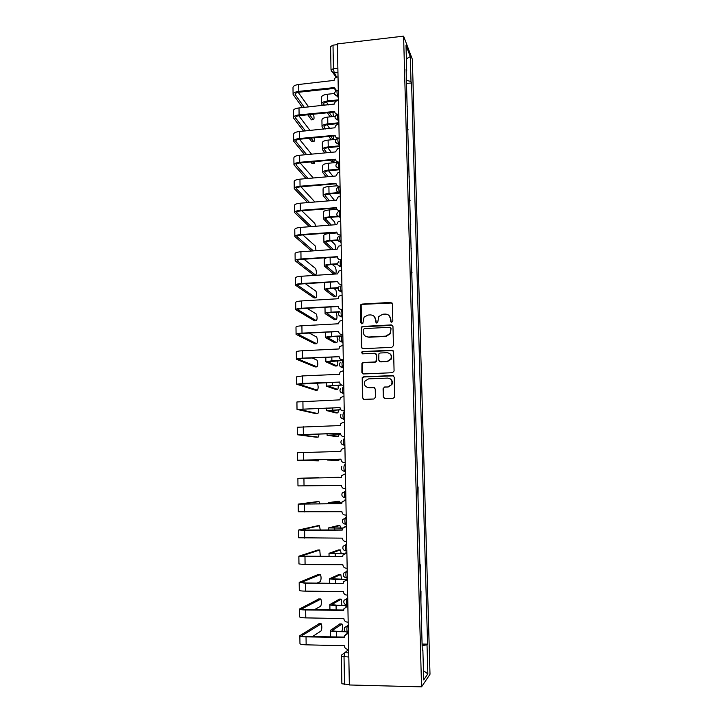 <?xml version="1.0" encoding="UTF-8"?>
<svg xmlns="http://www.w3.org/2000/svg" width="723" height="723" viewBox="0 0 723 723"><rect width="100%" height="100%" fill="white"/><g stroke="black" fill="none" stroke-linecap="round" stroke-linejoin="round"><path stroke-width="1.08" d="M391.721 322.259L392.824 321.057L392.39 303.913L390.745 302.395L362.015 304.085L360.831 304.699L360.822 322.81L361.952 323.868L362.819 323.398L364.058 317.18L367.98 315.056L370.366 314.921C373.466 315.056 375.21 316.674 375.599 319.783L375.644 321.997L376.791 323.064L377.686 322.548L378.762 316.538L382.838 314.216L385.242 314.08C388.368 314.216 390.122 315.843 390.51 318.96L390.574 321.184L391.721 322.259M384.464 398.527L383.588 397.126L383.57 388.043L384.97 387.13L388.17 387.004L384.654 386.995L383.082 388.694L383.271 396.999L384.934 398.581L393.14 398.274L394.577 397.298L394.234 377.153L392.571 375.58L363.552 376.81L362.223 377.614L362.395 397.786L364.031 399.367L373.854 398.997L375.436 397.298L375.246 389.01L373.592 387.438L368.73 387.627C364.961 386.977 363.696 384.799 364.943 381.084L368.531 378.888L387.645 378.084C391.288 378.635 392.616 380.723 391.649 384.347L392.011 384.356M387.862 386.859L391.947 384.491C392.878 381.943 392.191 379.982 389.914 378.626M421.554 686.85L349.345 684.97L337.415 43.904L403.597 36.15L421.554 686.85L430.004 674.27L412.354 59.313L403.597 36.15M391.866 347.311L393.448 345.603L392.96 326.444L391.306 324.907L362.485 326.462L361.247 327.139L361.328 347.176L362.955 348.721L391.866 347.311M393.601 351.712L394.08 370.998L392.499 372.707L363.497 373.963L361.861 372.399L361.943 363.271L363.253 362.494L374.948 361.961L376.52 360.262L376.394 354.812L374.758 353.267L362.584 353.845L361.636 352.092L362.539 351.577L391.938 350.158L393.601 351.712M349.336 684.582L341.871 683.777L341.392 656.385M331.017 69.914L330.601 46.588L333.005 45.151L333.43 68.622L334.243 72.942L336.701 77.126M337.424 44.627L333.005 45.151M406.841 95.897L407.139 106.633M407.112 105.739L407.492 106.597M407.79 129.932L407.483 119.196M407.763 129.092L408.143 129.896M408.441 153.384L408.143 142.639M408.414 152.598L408.793 153.348M409.091 176.981L408.793 166.227M409.073 176.249L409.453 176.954M409.751 200.732L409.453 189.968M409.733 200.054L410.113 200.696M410.42 224.627L410.122 213.854M410.402 224.013L410.781 224.6M411.089 248.676L410.791 237.894M411.071 248.116L411.45 248.649M411.767 272.878L411.459 262.097M411.749 272.381L412.128 272.851M412.444 297.234L412.137 286.444M413.122 321.744L412.824 310.953M413.809 346.416L413.511 335.617M414.496 371.251L414.198 360.443M415.192 396.24L414.894 385.431M415.897 421.401L415.589 410.574M416.602 446.715L416.294 435.888M417.677 472.191L417.008 461.373M418.021 497.921L418.093 486.977M418.744 523.804L418.807 512.724M419.467 549.869L419.53 538.644M420.199 576.095L420.262 564.735M420.931 602.503L420.994 591.007M421.672 629.091L421.726 617.451M406.154 71.225L406.715 70.863L406.01 45.332L410.293 56.593L410.998 81.491L406.407 80.325M422.133 645.549L427.022 644.853L427.582 644.148L411.586 82.928L410.998 81.491M427.022 644.853L427.844 673.872L423.714 679.918L422.874 650.022L422.25 649.878M406.715 70.863L406.1 69.336L422.277 650.772L422.874 650.022M406.489 83.47L411.586 82.928M422.087 644.057L427.582 644.148M410.293 56.593L406.38 58.843M423.452 670.664L427.844 673.872M391.125 322.115L390.818 319.214L388.938 315.418M373.881 316.105L375.915 320.036L376.24 322.955M392.056 302.973L362.359 304.365L361.175 304.979L361.464 323.777M392.535 325.395L362.838 326.697L361.599 327.383L361.681 347.383L362.277 348.594M390.745 328.341L389.589 327.275L364.284 328.622L363.199 329.805L363.244 332.137C363.615 335.246 365.359 336.882 368.459 337.035L385.775 336.15L390.068 333.52L391.053 328.585L390.474 327.646M365.648 336.34L368.459 337.035M391.053 328.585L390.375 333.755L386.091 336.376L368.793 337.261M375.797 353.592L376.719 355.002L376.62 361.319L375.282 362.142L363.597 362.675L362.295 363.452L362.205 372.562L362.946 373.881M393.05 350.547L362.883 351.776L361.988 352.291L362.187 353.782M387.157 361.401L390.854 359.033C391.956 355.373 390.655 353.258 386.95 352.679L380.217 353.005L378.879 353.827L378.771 360.153L380.425 361.708L387.465 361.59L391.161 359.223C392.155 356.855 391.631 354.939 389.607 353.466M379.729 361.59L380.425 361.708M387.465 361.59L380.741 361.898M388.17 387.004L391.947 384.491M367.139 387.383L368.73 387.627M374.433 387.636L369.064 387.772M393.538 375.852L363.904 376.972L362.575 377.768L362.738 397.912L363.642 399.331M333.393 116.53L332.932 112.219M334.532 93.493L327.32 94.252C323.606 94.758 321.69 95.779 321.554 97.307L321.663 103.823M338.454 99.828L327.438 100.976C323.714 101.473 321.798 102.476 321.663 103.976L322.494 105.495M324.392 105.296L323.633 103.949C323.732 102.838 325.16 102.088 327.917 101.717L336.99 100.777M331.984 116.674L329.263 112.589M328.369 104.889L326.453 101.961M327.402 112.779L330.14 116.855M311.975 119.81L313.258 119.684C314.171 119.675 314.27 117.849 313.547 114.189M338.03 76.945L337.126 77.045C335.273 77.433 334.27 78.554 334.116 80.398L298.698 84.492C295.011 84.998 293.104 86.037 292.996 87.61L293.077 94.279M335.861 90.791L334.939 89.598M304.32 107.384L295.101 94.451C295.192 93.303 296.602 92.544 299.349 92.173L334.324 88.414M336.466 90.465L334.243 87.573L298.789 91.387C295.092 91.893 293.195 92.915 293.077 94.451L302.431 107.573M307.718 114.785L311.414 119.828M313.231 119.647L309.561 114.596M308.631 106.932L298.219 92.345M331.224 139.792L333.068 139.62M333.556 139.566L333.692 135.942M335.074 116.358L327.709 117.099C323.985 117.587 322.06 118.545 321.925 119.991L322.033 126.552M338.572 122.802L327.826 123.868C324.103 124.338 322.169 125.287 322.033 126.706L323.588 129.137M325.486 128.947L324.012 126.67C324.112 125.621 325.54 124.916 328.314 124.564L338.897 123.516M333.05 139.593L330.664 136.231M329.733 128.531L327.094 124.745M328.802 136.412L331.206 139.774L333.059 139.602M332.083 161.753L333.448 161.627C333.881 162.069 334.134 161.473 334.189 159.837M336.059 139.331L328.106 140.09C324.365 140.551 322.431 141.455 322.295 142.811L322.404 149.426M338.626 145.919L328.224 146.896C324.482 147.347 322.548 148.233 322.413 149.562L324.79 152.924M326.688 152.743L324.392 149.534C324.491 148.549 325.928 147.89 328.703 147.555L339.096 146.579M333.448 161.627L332.219 160.018M331.242 152.327L327.781 147.673M330.366 160.19L331.595 161.798M312.291 141.591L313.565 141.473C314.27 141.88 314.505 140.66 314.27 137.813M338.472 100.569L337.569 100.66C335.707 101.039 334.695 102.16 334.541 104.022L299.006 107.935C295.309 108.414 293.402 109.399 293.285 110.881L293.366 117.605M336.484 114.55L335.409 113.321M305.404 130.926L295.4 117.759C295.49 116.683 296.909 115.96 299.656 115.608L334.74 112.029M337.289 114.207C335.698 113.972 334.83 113.059 334.677 111.469L299.096 114.876C295.4 115.355 293.484 116.313 293.366 117.768L303.524 131.107M309.146 138.31L311.74 141.636M311.74 141.645L313.565 141.473L310.989 138.129M310.013 130.474L298.816 115.725M312.598 163.525L313.899 163.407C314.369 163.841 314.641 163.244 314.713 161.618M338.915 124.338L337.849 124.446C336.068 124.871 335.111 125.983 334.975 127.781L299.322 131.523C295.608 131.984 293.692 132.905 293.574 134.297L293.665 141.075M337.144 138.464L335.888 137.198M306.615 154.614L295.698 141.22C295.788 140.208 297.216 139.53 299.973 139.196L335.165 135.797M338.102 138.057C336.303 137.976 335.309 137.054 335.111 135.282L299.412 138.509C295.698 138.961 293.782 139.873 293.665 141.229L304.726 154.785M339.168 137.957L338.491 138.03M310.736 161.979L312.065 163.57M313.899 163.407L312.58 161.816M311.55 154.153L299.458 139.259M337.569 162.404L328.504 163.226C324.754 163.66 322.81 164.501 322.675 165.766L322.783 172.436M338.626 169.182L328.622 170.077C324.862 170.501 322.919 171.324 322.783 172.562L326.136 176.864M328.034 176.692L324.772 172.535C324.871 171.613 326.317 170.999 329.101 170.682L339.096 169.797M332.942 176.267L328.522 170.745M334.523 200.388L329.336 193.972M337.135 185.793L328.902 186.498C325.142 186.905 323.19 187.7 323.054 188.866L323.163 195.59M338.545 192.589L329.019 193.393C325.251 193.791 323.298 194.559 323.163 195.707L327.655 200.949M329.543 200.795L325.16 195.68C325.26 194.821 326.715 194.252 329.507 193.954L339.015 193.158M335.3 224.736L334.586 221.979L330.239 217.343M336.945 209.309L329.299 209.923C325.531 210.303 323.57 211.035 323.434 212.11L323.543 218.888M338.364 216.15L329.417 216.855C325.639 217.225 323.687 217.939 323.543 218.997L329.39 225.187M331.279 225.043L325.54 218.961C325.648 218.183 327.103 217.65 329.905 217.37L338.834 216.674M339.358 148.251L337.903 148.441L335.409 151.938L299.638 155.264C295.915 155.698 293.99 156.566 293.872 157.867L293.954 164.69M337.858 162.53L336.376 161.247M307.962 178.454L296.005 164.826C296.096 163.886 297.524 163.253 300.289 162.937L335.589 159.711M339.611 161.97L338.698 162.051C336.819 162.033 335.761 161.102 335.544 159.25L299.729 162.295C296.005 162.72 294.08 163.57 293.963 164.844L306.082 178.617M313.285 177.985L300.172 162.946M314.903 201.997L300.958 186.796M339.801 172.327L337.984 172.625L335.843 176.014L299.955 179.159C296.213 179.566 294.288 180.37 294.171 181.581L294.252 188.468M338.626 186.733L336.891 185.45M309.507 202.44L296.303 188.586C296.403 187.709 297.831 187.121 300.614 186.823L336.014 183.787M340.063 186.136L339.15 186.209C337.252 186.182 336.204 185.233 335.978 183.371L300.045 186.227C296.313 186.633 294.378 187.42 294.261 188.604L307.627 202.594M315.644 226.245L314.812 223.416L301.843 210.791M340.253 196.557L338.102 196.99L336.285 200.244L300.271 203.199C296.529 203.588 294.586 204.338 294.469 205.44L294.55 212.381M339.494 211.062L337.415 209.824M311.279 226.579L296.611 212.49C296.701 211.685 298.147 211.143 300.931 210.863L336.448 208.007M340.515 210.447L339.593 210.529C337.695 210.483 336.638 209.525 336.421 207.646L300.37 210.321C296.62 210.7 294.677 211.432 294.559 212.508L309.408 226.724M335.779 249.272L335.011 244.519L331.251 240.867M336.999 232.942L329.706 233.484C325.919 233.845 323.958 234.514 323.814 235.499L323.922 242.322M338.057 239.864L329.824 240.461C326.037 240.813 324.067 241.464 323.931 242.431L331.414 249.58M333.294 249.453L325.928 242.395C326.037 241.681 327.501 241.193 330.312 240.94L338.527 240.334M316.059 250.673L315.246 245.956L302.847 234.948M340.705 220.94L338.265 221.536L336.728 224.627L300.596 227.402C296.837 227.763 294.894 228.45 294.767 229.462L294.857 236.457M340.976 235.463L337.957 234.36M313.366 250.872L296.918 236.557C297.017 235.825 298.463 235.327 301.256 235.065L336.882 232.39M340.967 234.93L340.045 234.993C338.147 234.948 337.081 233.972 336.855 232.083L300.696 234.568C296.927 234.921 294.984 235.59 294.857 236.575L311.505 250.998M333.899 273.881L335.445 273.782C336.412 272.679 336.403 270.492 335.427 267.194L332.408 264.528M337.614 263.723L330.23 264.22C326.435 264.546 324.455 265.142 324.311 266.001L333.565 273.909M335.445 273.782L326.326 265.965C326.435 265.323 327.899 264.88 330.718 264.645L337.659 264.175M326.66 257.668L324.202 259.033L324.311 265.91M314.098 275.183L315.589 275.083C316.647 273.99 316.656 271.803 315.608 268.531L304.012 259.25M341.166 245.486L338.472 246.245L337.171 249.173L300.922 251.758C297.144 252.092 295.192 252.716 295.074 253.628L295.156 260.687M341.437 260.045L340.506 259.629C338.59 259.566 337.524 258.581 337.307 256.683L301.012 258.97C297.234 259.295 295.282 259.9 295.165 260.786L313.728 275.21M315.589 275.083L297.234 260.768C297.325 260.108 298.78 259.656 301.581 259.412L337.316 256.927M341.428 259.566L340.506 259.629M334.261 296.71L335.852 296.611C336.81 295.454 336.819 293.249 335.852 290.004L333.755 288.341M338.247 287.655L330.637 288.134C326.823 288.423 324.844 288.956 324.699 289.724L333.963 296.728M335.852 296.611L326.715 289.688C326.832 289.119 328.296 288.721 331.134 288.504L338.12 288.07M324.645 282.467L324.699 289.643M314.397 297.912L315.942 297.822C316.99 296.656 316.999 294.469 315.978 291.242L305.395 283.696M341.627 270.194L338.726 271.107L337.614 273.881L301.247 276.267C297.46 276.575 295.499 277.135 295.373 277.957L295.463 285.07M341.898 284.79L340.967 284.419C339.051 284.347 337.975 283.353 337.749 281.437L301.346 283.524C297.551 283.823 295.59 284.374 295.463 285.16L314.071 297.939M315.942 297.822L297.542 285.133C297.641 284.546 299.096 284.148 301.907 283.922L337.758 281.627M341.889 284.356L340.967 284.419M334.632 319.674L336.258 319.584C337.216 318.355 337.225 316.15 336.285 312.951L335.391 312.291M339.394 311.712L331.053 312.191C327.23 312.453 325.242 312.923 325.088 313.601L334.369 319.693M336.258 319.584L327.112 313.565C327.23 313.059 328.703 312.716 331.541 312.517L339.078 312.083M314.695 320.786L316.285 320.696C317.334 319.467 317.352 317.261 316.34 314.089L307.094 308.305M342.087 295.056L339.006 296.123L338.066 298.744L301.572 300.94C297.777 301.22 295.806 301.717 295.68 302.44L295.77 309.607M342.359 309.688L341.428 309.372C339.503 309.29 338.427 308.278 338.201 306.353L301.672 308.242C297.867 308.513 295.906 309.001 295.77 309.688L314.415 320.795M316.285 320.696L297.858 309.661C297.957 309.146 299.412 308.793 302.241 308.594L338.21 306.489M342.35 309.317L341.428 309.372M335.002 342.783L336.665 342.693C337.551 341.816 337.632 339.729 336.909 336.421M341.753 335.87L331.468 336.403C327.627 336.638 325.63 337.045 325.486 337.623L334.776 342.792M336.665 342.693L327.51 337.587L331.956 336.674L340.795 336.222M315.002 343.786L316.638 343.705C317.677 342.413 317.704 340.199 316.71 337.072L309.263 333.068M342.557 320.09L339.322 321.292L338.518 323.777L301.907 325.775C298.093 326.028 296.123 326.462 295.987 327.076L296.078 334.306M342.829 334.758L341.889 334.487C339.964 334.397 338.879 333.375 338.653 331.432L302.006 333.122C298.183 333.366 296.213 333.782 296.087 334.378L314.758 343.796M316.638 343.705L298.174 334.342L302.566 333.42L338.653 331.514M342.819 334.442L341.889 334.487M335.364 366.019L337.081 365.946C337.813 365.558 337.993 363.823 337.632 360.75M343.298 360.235L331.884 360.759L325.883 361.798L335.183 366.028M337.081 365.946L327.917 361.762L343.308 360.488M315.309 366.932L316.981 366.85C318.021 365.495 318.057 363.271 317.081 360.19L312.2 357.966M343.027 345.287L339.665 346.615L338.97 348.965L302.232 350.763C298.409 350.989 296.43 351.36 296.303 351.884L296.394 359.168M343.298 359.991L342.359 359.774C340.425 359.665 339.34 358.635 339.114 356.674L302.331 358.165C298.509 358.382 296.529 358.735 296.394 359.223L315.101 366.941M316.981 366.85L298.491 359.195L302.901 358.409L339.114 356.701M343.289 359.729L342.359 359.774M335.734 389.408L337.496 389.336C338.084 389.164 338.319 387.799 338.201 385.242M341.337 384.916L326.281 386.127L335.589 389.417M337.496 389.336L328.323 386.082L341.789 385.088M315.608 390.212L317.343 390.14C318.373 388.721 318.409 386.48 317.451 383.443L316.511 383.009M343.497 370.646L340.036 372.092L339.43 374.333L302.576 375.924L296.611 376.837L296.71 384.184M343.768 385.386L342.829 385.223C340.885 385.106 339.801 384.058 339.575 382.087L302.666 383.371L296.71 384.229L315.454 390.221M317.343 390.14L298.807 384.193L339.566 382.051M343.768 385.187L342.829 385.223M336.114 412.932L337.912 412.869L338.671 409.896M340.759 409.679L326.679 410.601L336.005 412.932M337.912 412.869L328.73 410.565L340.876 409.814M315.915 413.628L317.695 413.574C318.472 413.077 318.68 411.333 318.346 408.35M343.967 396.168L340.416 397.731L339.891 399.855L296.927 401.961L297.017 409.372M344.247 410.953L343.298 410.845C341.355 410.709 340.262 409.652 340.036 407.664L297.017 409.399L315.797 413.637M317.695 413.574L299.132 409.363L340.027 407.573M344.247 410.809L343.298 410.845M336.484 436.602L338.337 436.547L339.033 434.704M340.723 434.568L327.076 435.237L336.421 436.602M338.337 436.547L329.137 435.201L340.759 434.659M316.222 437.198L318.057 437.144C318.572 437.017 318.852 435.942 318.879 433.908M344.446 421.871L340.822 423.524L340.352 425.558L297.243 427.248L297.343 434.722M344.726 436.692L343.777 436.638C341.825 436.493 340.732 435.418 340.497 433.411L297.343 434.74L316.15 437.198M318.057 437.144L299.458 434.695L340.497 433.258M344.726 436.602L343.777 436.638M340.985 459.611L327.483 460.036L338.762 460.37L339.241 459.683M338.762 460.37L329.543 459.991L340.985 459.638M318.409 460.858L299.783 460.199L340.967 459.123L297.659 460.244L318.409 460.858L319.069 459.656M344.934 447.736L341.229 449.48L340.822 451.423L297.56 452.706L297.659 460.235M344.256 462.593L345.205 462.575L344.256 462.593C342.295 462.44 341.202 461.355 340.967 459.34L340.967 459.087M339.295 477.388L327.772 477.614L339.06 477.252M319.006 477.912L341.292 477.46L297.885 478.328L318.671 477.668M345.413 473.782L341.654 475.607L341.292 477.469M345.693 488.712L344.744 488.73C342.774 488.567 341.672 487.465 341.437 485.431L297.975 485.91L297.885 478.328M341.834 502.666L328.179 502.675L337.605 501.355M340.162 502.63L339.494 501.328L330.257 502.63L341.852 502.602M345.901 500L342.087 501.898L341.771 503.687L298.21 504.112L317.162 501.663M319.909 503.931L319.033 501.635L300.343 504.067L341.771 503.615M344.817 500.018L345.901 499.936M346.181 515.029L345.223 515.047C343.253 514.866 342.151 513.746 341.916 511.703L298.301 511.748L298.21 504.13M342.639 528.142L328.594 527.898L338.066 525.567M340.759 528.034L339.918 525.549L330.673 527.853L342.702 528.016M346.398 526.389L342.53 528.35L342.25 530.076L304.627 530.393L298.843 529.95L317.569 525.766M320.316 530.131L319.394 525.748L300.678 530.022L342.241 529.95M344.943 526.443L346.389 526.272M346.679 541.527L345.721 541.536C343.732 541.337 342.63 540.208 342.395 538.147L298.626 537.758L298.536 530.104M343.832 553.782L329.01 553.294L338.536 549.932M341.238 553.61L340.352 549.923L331.098 553.249L344.049 553.601M346.886 552.959L342.982 554.984L342.729 556.647L304.979 556.746L298.861 556.204L317.975 550.013M320.325 556.511L319.765 550.004L301.012 556.15L342.72 556.457M345.097 553.086L346.886 552.779M347.176 568.206L346.209 568.206C344.22 567.998 343.109 566.85 342.874 564.771L305.079 564.546L298.961 563.949L298.861 556.249M346.633 579.602L335.635 579.575L329.426 578.843L339.015 574.442M341.618 579.358L340.786 574.442L331.523 578.798L347.383 579.367M317.117 583.054L320.244 581.644C321.238 579.665 321.328 577.316 320.506 574.577L301.346 582.458L305.91 583.018L343.208 583.398L305.332 583.271L299.503 582.277L318.391 574.414M345.278 579.927L347.383 579.466M347.383 579.71L343.443 581.789L343.208 583.145M347.673 595.056L346.706 595.056C344.708 594.83 343.597 593.673 343.362 591.586L305.431 591.125C301.482 591.071 299.439 590.799 299.286 590.302L299.186 582.566M347.871 605.612L336.078 605.513C332.101 605.44 330.022 605.124 329.851 604.564L339.485 599.105M341.871 605.259L341.229 599.123L331.947 604.518L336.575 605.223L347.862 605.314M347.89 606.651L346.923 606.642L343.913 608.775L343.696 610.339L305.684 609.977C301.726 609.896 299.674 609.57 299.521 609.001L318.798 598.96M314.315 609.742L320.623 606.245C321.608 604.202 321.699 601.825 320.895 599.123L301.681 608.938L306.263 609.661L343.687 610.013M345.513 606.968L347.88 606.335M348.179 622.096L347.203 622.087C345.205 621.852 344.085 620.677 343.85 618.572L305.784 617.885C301.825 617.794 299.774 617.451 299.62 616.836L299.521 609.064M345.775 631.748L336.52 631.622C332.535 631.513 330.447 631.125 330.266 630.447L339.964 623.931M341.753 631.333L341.798 631.306C342.702 629.173 342.783 626.769 342.042 624.085L332.381 630.402C332.508 630.899 334.062 631.188 337.026 631.269L345.296 631.387M348.396 633.764L347.42 633.755L344.383 635.942L344.184 637.451L306.037 636.864C302.069 636.755 300.009 636.348 299.855 635.662L319.214 623.669M312.49 636.583L320.994 631.007C321.979 628.893 322.078 626.498 321.292 623.822L302.024 635.598C302.142 636.113 303.669 636.412 306.624 636.493L344.184 637.071M345.784 634.188L348.387 633.393M348.685 649.317L347.709 649.299C345.702 649.055 344.573 647.871 344.338 645.747L306.145 644.826C302.169 644.708 300.108 644.283 299.955 643.551L299.855 635.734M348.685 649.507L344.744 652.752L344.031 656.927L344.528 684.455M348.748 652.824L344.744 652.752L341.672 654.975L341.392 656.348L348.829 657.026M337.948 72.535L333.592 72.951L331.233 71.044M348.233 624.934L347.573 625.395C346.742 627.365 346.66 629.652 347.329 632.254L347.7 632.408M348.233 625.404L344.519 627.591C343.841 630.104 344.781 631.658 347.329 632.254L348.369 632.273M347.727 597.785L347.067 598.174C346.236 600.063 346.154 602.322 346.841 604.961L347.194 605.133M347.727 598.174L344.04 600.307C343.335 602.81 344.265 604.365 346.841 604.961L347.853 604.97M347.221 570.827L346.561 571.134C345.73 572.941 345.657 575.183 346.353 577.858L346.697 578.048M347.23 571.134L343.579 573.212C342.829 575.707 343.75 577.261 346.353 577.858L347.356 577.867M346.859 551.143L345.865 550.944C345.16 548.233 345.223 546.01 346.064 544.274L346.724 544.048M346.724 544.265L343.118 546.29C342.322 548.793 343.244 550.339 345.865 550.944L346.85 550.944M346.353 524.41L345.386 524.211C344.663 521.464 344.726 519.259 345.576 517.596L346.227 517.46M346.227 517.587L342.666 519.548C341.816 522.051 342.729 523.606 345.386 524.211L346.353 524.202M345.865 497.867L344.916 497.668C344.175 494.875 344.229 492.688 345.079 491.107L345.739 491.044M345.739 491.089L342.214 492.978C341.319 495.49 342.214 497.044 344.916 497.668L345.856 497.65M345.377 471.504L344.717 471.513L345.377 471.513M345.251 464.772L344.591 464.79C343.732 466.299 343.687 468.468 344.446 471.297L344.717 471.513M344.889 445.314L344.229 445.332L344.889 445.404M344.763 438.626L344.112 438.644C343.244 440.09 343.199 442.241 343.976 445.115L341.446 443.814M344.401 419.295L343.75 419.322L344.401 419.467M344.275 412.652L343.624 412.679C342.756 414.044 342.72 416.186 343.515 419.105L340.913 417.731M343.922 393.457L343.271 393.484L343.922 393.701M343.796 386.859L343.154 386.886C342.277 388.188 342.241 390.312 343.054 393.267L340.388 391.83M343.443 367.79L342.801 367.817L343.452 368.106M342.964 342.286L342.322 342.322L342.973 342.684M342.494 316.954L341.852 316.99L342.503 317.433M342.024 291.794L341.392 291.83L342.042 292.336M341.563 266.787L340.922 266.832L341.572 267.411M341.102 241.952L340.47 241.997L341.111 242.648M340.641 217.28L340.009 217.325L340.66 218.048M340.181 192.761L339.557 192.815L340.199 193.601M339.729 168.405L339.105 168.459L339.747 169.309M339.277 144.211L338.653 144.266L339.295 145.178M338.093 114.089C337.171 114.641 337.207 116.683 338.201 120.217L338.834 120.154L338.21 120.226L338.852 121.202M338.391 96.276L337.768 96.34L338.409 97.379M338.274 90.14L337.632 90.212C336.728 90.746 336.773 92.788 337.768 96.34L334.749 94.424M337.596 114.135C334.026 116.539 334.234 118.563 338.201 120.217L335.192 118.31M338.536 138.084C337.623 138.708 337.65 140.75 338.626 144.229L335.635 142.359M338.988 162.241C338.075 162.928 338.093 164.98 339.06 168.396L336.087 166.552M339.439 186.552C338.527 187.302 338.545 189.363 339.485 192.725L336.538 190.917M339.891 211.026C338.988 211.839 338.997 213.909 339.918 217.216L336.999 215.445M340.352 235.662C339.449 236.538 339.449 238.608 340.361 241.862L337.46 240.126M340.804 260.452C339.909 261.401 339.909 263.479 340.804 266.679L337.93 264.989M341.274 285.404C340.379 286.425 340.37 288.504 341.247 291.658L338.409 290.004M341.735 310.519C340.849 311.613 340.831 313.71 341.69 316.81L338.888 315.201M342.205 335.806C341.319 336.963 341.301 339.069 342.142 342.124L339.385 340.569M342.675 361.265C341.798 362.494 341.771 364.609 342.594 367.609L339.882 366.109M346.516 578.038L344.41 577.099M346.977 605.124L345.097 604.347M347.438 632.39L345.829 631.785M337.867 68.125L333.43 68.622L331.017 69.986L336.159 77.307M327.32 94.252L327.438 100.976M323.787 103.362L323.805 104.419M298.789 91.387L298.698 84.492M295.327 95.011L295.309 93.755M327.709 117.099L327.826 123.868M324.166 126.118L324.184 127.112M328.106 140.09L328.224 146.896M324.546 149.01L324.564 149.95M299.096 114.876L299.006 107.935M295.626 118.292L295.608 117.108M299.412 138.509L299.322 131.523M295.924 141.717L295.915 140.605M328.504 163.226L328.622 170.077M324.934 172.047L324.943 172.924M328.902 186.498L329.019 193.393M325.314 195.228L325.332 196.032M329.299 209.923L329.417 216.855M325.702 218.545L325.721 219.295M299.729 162.295L299.638 155.264M296.231 165.287L296.213 164.257M300.045 186.227L299.955 179.159M296.529 189.01L296.52 188.052M300.37 210.321L300.271 203.199M339.593 210.529L340.081 211.071M296.837 212.887L296.828 212.002M329.706 233.484L329.824 240.461M326.1 242.015L326.109 242.693M300.696 234.568L300.596 227.402M340.045 234.993L340.533 235.499M297.144 236.909L297.135 236.105M330.113 257.433L330.23 264.22M326.489 265.63L326.498 266.236M301.012 258.97L300.922 251.758M297.46 261.093L297.451 260.361M330.538 282.087L330.637 288.134M326.886 289.39L326.895 289.932M301.346 283.524L301.247 276.267M297.768 285.422L297.759 284.781M330.962 306.914L331.053 312.191M327.284 313.294L327.293 313.773M301.672 308.242L301.572 300.94M298.084 309.914L298.075 309.345M331.387 331.893L331.468 336.403M302.006 333.122L301.907 325.775M298.4 334.559L298.391 334.08M331.821 357.045L331.884 360.759M302.331 358.165L302.232 350.763M332.255 382.359L332.3 385.287M302.666 383.371L302.576 375.924M332.688 407.835L332.725 409.959M303.009 408.748L302.91 401.247M333.131 433.484L333.149 434.794M303.344 434.288L303.244 426.733M333.574 459.304L333.583 459.783M303.687 459.991L303.588 452.399M304.031 485.874L303.931 478.219M339.494 501.328L337.551 501.355M334.315 502.774L334.333 503.723M319.033 501.635L317.117 501.663M304.383 511.92L304.275 504.22M344.952 500.009L345.44 499.945M339.918 525.549L337.975 525.567M334.749 528.215L334.785 530.013M319.394 525.748L317.478 525.766M304.726 538.147L304.627 530.393M345.44 526.398L345.928 526.272M340.352 549.923L338.409 549.932M335.192 553.809L335.237 556.475M319.765 550.004L317.84 550.013M305.079 564.546L304.979 556.746M345.928 552.968L346.425 552.779M340.786 574.442L338.834 574.442M335.635 579.575L335.689 583.118M320.135 574.414L318.201 574.414M305.431 591.125L305.332 583.271M346.425 579.71L346.913 579.466M341.229 599.123L339.268 599.105M336.078 605.513L336.15 609.941M320.506 598.978L318.572 598.96M305.784 617.885L305.684 609.977M346.923 606.642L347.411 606.335M301.925 609.191L301.916 608.721M341.672 623.949L339.702 623.922M336.52 631.622L336.611 636.954M332.553 630.185L332.562 630.664M320.885 623.687L318.933 623.669M306.145 644.826L306.037 636.864M347.42 633.755L347.917 633.384M302.268 635.906L302.259 635.336M337.144 90.258C333.665 92.499 333.782 94.532 337.487 96.358L338.418 97.867M339.277 144.166L338.626 144.229C334.659 142.567 334.46 140.542 338.048 138.165M339.729 168.332L339.06 168.396C335.201 166.896 334.912 164.907 338.192 162.422M340.181 192.67L339.485 192.725C335.77 191.405 335.373 189.453 338.292 186.868M340.641 217.153L339.918 217.216C336.349 216.041 335.852 214.135 338.445 211.505M341.093 241.807L340.361 241.862C336.918 240.813 336.34 238.961 338.635 236.294M341.563 266.624L340.804 266.679C337.478 265.73 336.828 263.922 338.87 261.256M342.024 291.613L341.247 291.658C338.03 290.782 337.325 289.019 339.15 286.371M342.494 316.764L341.69 316.81C338.572 315.996 337.822 314.279 339.458 311.64M342.964 342.078L342.142 342.124C339.105 341.364 338.319 339.674 339.801 337.072M343.434 367.573L342.594 367.609C339.629 366.886 338.825 365.232 340.162 362.648M343.913 393.231L343.054 393.267C340.153 392.58 339.322 390.953 340.542 388.387M344.401 419.069L343.515 419.105C340.678 418.436 339.819 416.837 340.94 414.288M344.88 445.088L343.976 445.115C341.193 444.464 340.316 442.883 341.355 440.352M345.368 471.279L344.446 471.297C341.708 470.673 340.822 469.1 341.78 466.579M311.432 119.864L313.258 119.684M324.989 307.257L325.088 313.529M325.395 332.209L325.486 337.56M325.802 357.325L325.874 361.744M326.218 382.603L326.272 386.082M326.633 408.052L326.679 410.574M327.058 433.664L327.076 435.219M327.474 459.448L327.483 460.027M328.179 502.693L328.197 503.814M328.594 527.926L328.631 530.067M329.01 553.33L329.064 556.493M329.426 578.888L329.498 583.1M329.851 604.627L329.932 609.887M330.275 630.519L330.375 636.855"/></g></svg>
